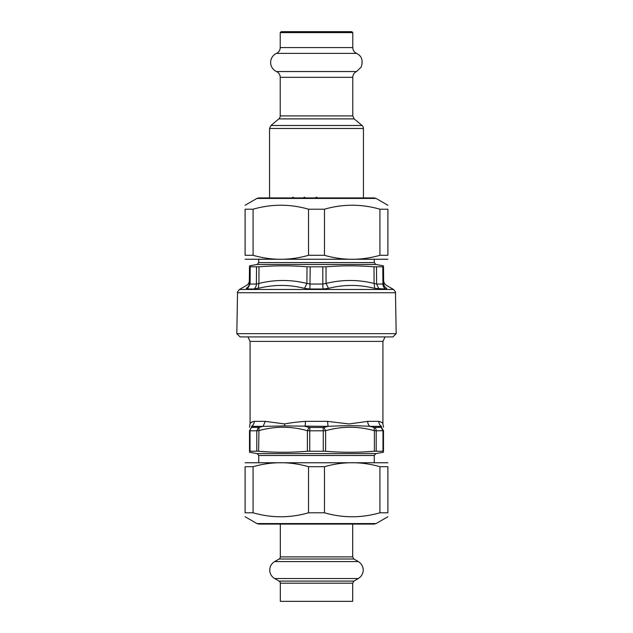 <?xml version="1.0" encoding="UTF-8"?>
<svg xmlns="http://www.w3.org/2000/svg" width="633" height="633" viewBox="0 0 633 633"><rect width="100%" height="100%" fill="white"/><g stroke="black" fill="none" stroke-linecap="round" stroke-linejoin="round"><path stroke-width="0.95" d="M395.475 292.747L396.187 333.646L236.813 333.646L237.525 292.747C237.019 292.723 237.66 291.631 239.448 289.479L393.552 289.479C395.285 291.417 395.926 292.509 395.475 292.747L237.525 292.747M383.661 283.426L383.519 266.81C383.503 265.504 383.503 265.504 383.519 266.81C383.503 265.504 383.503 265.504 383.519 266.81L374.016 266.81L374.087 283.426L376.611 284.043L382.925 284.043L383.661 283.426L382.925 284.043A5.776 5.23 -90 0 0 385.544 288.996L386.739 288.379C386.454 284.454 386.454 284.454 386.739 288.379C384.793 287.271 383.764 285.625 383.661 283.426C383.764 285.625 384.793 287.271 386.739 288.379M250.209 266.92L250.075 284.043L249.339 283.426L250.075 284.043L249.339 283.426L249.481 266.81C249.497 265.504 249.497 265.504 249.481 266.81C249.497 265.504 249.497 265.504 249.481 266.81L258.984 266.81C274.991 265.504 290.998 265.504 306.997 266.81L326.003 266.81C342.002 265.504 358.009 265.504 374.016 266.81M322.806 266.92L322.814 284.043L326.074 283.426L328.495 288.379C343.774 284.454 359.188 284.454 374.744 288.379L385.544 288.996M306.997 266.81L306.926 283.426L310.186 284.043L322.814 284.043A5.776 0.498 -90 0 0 323.067 288.996L328.495 288.379M256.515 266.92L256.389 284.043L258.913 283.426L258.256 288.379C273.82 284.454 289.234 284.454 304.505 288.379L309.933 288.996L323.067 288.996M246.261 288.379C248.207 287.271 249.236 285.625 249.339 283.426C249.236 285.625 248.207 287.271 246.261 288.379C246.546 284.454 246.546 284.454 246.261 288.379L247.456 288.996L250.075 284.043L256.389 284.043A5.776 4.732 -90 0 1 254.023 288.996L260.994 287.746M326.003 266.81L326.074 283.426C342.065 279.501 358.072 279.501 374.087 283.426L374.744 288.379M258.984 266.81L258.913 283.426C274.936 279.509 290.943 279.509 306.926 283.426L304.505 288.379M236.813 333.646L240.065 336.906L392.935 336.906L396.187 333.646M376.2 451.171L376.2 430.812L383.495 430.709C383.495 426.104 383.495 426.104 383.495 430.709L383.495 451.258C383.495 452.587 383.495 452.587 383.495 451.258C383.495 452.587 383.495 452.587 383.495 451.258L374.38 451.258C358.128 452.587 341.875 452.587 325.623 451.258L307.377 451.258C291.125 452.587 274.872 452.587 258.62 451.258L268.368 451.883M376.2 430.812L374.38 430.709L374.008 427.378L374.633 427.473A3.853 3.141 90 0 1 376.2 430.812M309.735 451.171L309.735 430.812L323.265 430.812L323.091 427.473L323.898 427.378L325.623 430.709L323.265 430.812L323.265 451.171M309.735 430.812L307.377 430.709L309.102 427.378L309.909 427.473L309.735 430.812M307.377 451.258L307.377 430.709C291.125 426.104 274.872 426.104 258.62 430.709L256.8 430.812L256.8 451.171L258.62 451.258L258.992 427.378L251.594 427.378L249.505 430.709L249.505 451.258C249.505 452.587 249.505 452.587 249.505 451.258C249.505 452.587 249.505 452.587 249.505 451.258L256.8 451.171M250.027 451.171L250.027 430.812L249.505 430.709C249.505 426.104 249.505 426.104 249.505 430.709L249.505 451.258M364.632 451.883L374.38 451.258L374.38 430.709C358.128 426.104 341.875 426.104 325.623 430.709L325.623 451.258M323.898 427.378L328.029 426.365L327.554 421.364L349.068 423.96L367.694 421.364L378.748 421.364C381.525 421.997 382.91 422.868 382.918 423.96C383.092 423.042 381.699 422.179 378.748 421.364C378.811 423.54 379.713 425.21 381.454 426.365C383.899 425.503 383.899 425.503 381.454 426.365L381.406 427.378L383.495 430.709L381.406 427.378L374.633 427.473M258.992 427.378L263.075 426.365L251.546 426.365C249.101 425.503 249.101 425.503 251.546 426.365C253.287 425.21 254.189 423.54 254.252 421.364C251.475 421.997 250.09 422.868 250.082 423.96C249.908 423.042 251.301 422.179 254.252 421.364A5.776 5.412 90 0 1 251.546 426.365L251.594 427.378M367.694 421.364A5.776 4.455 -90 0 0 369.925 426.365C357.178 425.503 343.221 425.503 328.029 426.365L284.573 425.93L263.075 426.365L265.306 421.364L284.652 423.928C290.729 422.765 297.66 421.91 305.446 421.364A5.776 0.957 -90 0 1 304.971 426.365L309.102 427.378M381.454 426.365L369.925 426.365L374.008 427.378M294.005 197.915L293.055 197.179L292.066 197.915M305.438 197.915L304.346 197.179L303.27 197.915M317.624 197.915L316.5 197.179L315.376 197.915M352.787 32.631L280.213 32.631L281.194 31.65L351.806 31.65L352.787 32.631L352.787 47.586L280.213 47.586L280.213 32.631M280.213 115.894L352.787 115.894L354.179 118.893L362.044 125.492L270.956 125.492L278.821 118.893A3.909 3.909 0 0 0 280.213 115.894L280.213 77.329A6.354 6.354 0 0 0 276.486 71.545A9.978 9.978 0 0 1 276.486 53.37A6.354 6.354 0 0 0 280.213 47.586M362.044 125.492A3.909 3.909 0 0 1 363.445 128.483L269.555 128.483L269.555 197.915M352.684 524.084L352.684 556.898L280.316 556.898L280.316 524.084M280.316 556.898A2.445 2.445 0 0 1 279.09 559.01L353.91 559.01L352.684 556.898M279.09 581.094A2.445 2.445 0 0 1 280.316 583.207L352.684 583.207L353.91 581.094L279.09 581.094L274.643 578.522A9.78 9.78 0 0 1 274.643 561.582L279.09 559.01M352.684 583.207L352.684 601.35L280.316 601.35L280.316 583.207M374.135 197.915L258.865 197.915L256.911 198.438L376.089 198.438L374.135 197.915M253.081 255.297L245.106 255.297C245.106 260.598 245.106 260.598 245.106 255.297C245.106 260.598 245.106 260.598 245.106 255.297L245.106 209.206C245.106 203.905 245.106 203.905 245.106 209.206C245.106 203.905 245.106 203.905 245.106 209.206L253.081 209.206L253.081 255.297C271.565 260.598 290.041 260.598 308.524 255.297L324.476 255.297C342.959 260.598 361.435 260.598 379.919 255.297L387.894 255.297C387.894 260.598 387.894 260.598 387.894 255.297C387.894 260.598 387.894 260.598 387.894 255.297L387.894 209.206L379.919 209.206C361.435 203.905 342.959 203.905 324.476 209.206L308.524 209.206C290.041 203.905 271.565 203.905 253.081 209.206M387.894 209.206C387.894 203.905 387.894 203.905 387.894 209.206C387.894 203.905 387.894 203.905 387.894 209.206M387.894 259.253L245.106 259.253M379.919 255.297L379.919 209.206M324.476 209.206L324.476 255.297M308.524 255.297L308.524 209.206M258.865 524.084L374.135 524.084L376.089 523.562L256.911 523.562L258.865 524.084M379.919 466.703L387.894 466.703C387.894 461.402 387.894 461.402 387.894 466.703C387.894 461.402 387.894 461.402 387.894 466.703L387.894 512.793C387.894 518.095 387.894 518.095 387.894 512.793C387.894 518.095 387.894 518.095 387.894 512.793L379.919 512.793L379.919 466.703C361.435 461.402 342.959 461.402 324.476 466.703L308.524 466.703C290.041 461.402 271.565 461.402 253.081 466.703L245.106 466.703C245.106 461.402 245.106 461.402 245.106 466.703C245.106 461.402 245.106 461.402 245.106 466.703L245.106 512.793L253.081 512.793C271.565 518.095 290.041 518.095 308.524 512.793L324.476 512.793C342.959 518.095 361.435 518.095 379.919 512.793M245.106 512.793C245.106 518.095 245.106 518.095 245.106 512.793C245.106 518.095 245.106 518.095 245.106 512.793M245.106 462.755L387.894 462.755M253.081 466.703L253.081 512.793M308.524 512.793L308.524 466.703M324.476 466.703L324.476 512.793M376.485 266.92L376.611 284.043L378.977 288.996M382.791 266.92L382.925 284.043M310.194 266.92L309.933 288.996M254.023 288.996L247.456 288.996M374.261 259.53L374.261 262.592L258.739 262.592L257.148 264.483L249.489 265.836M374.261 262.592L375.852 264.483L257.148 264.483M385.062 336.906L382.925 341.393L250.075 341.393L247.938 336.906M381.224 427.473L382.973 430.812L382.973 451.171M251.776 427.473A3.853 3.497 90 0 0 250.027 430.812L256.8 430.812L258.367 427.473M323.091 427.473L309.909 427.473M265.306 421.364L254.252 421.364M327.554 421.364L305.446 421.364M284.573 425.93A5.776 2.769 86.8 0 0 284.652 423.928M258.739 462.47L258.739 455.499L374.261 455.499L375.852 453.608L383.495 452.255M258.739 455.499L257.148 453.608L375.852 453.608M354.179 118.893L278.821 118.893M276.486 71.545L356.514 71.545C354.14 72.74 352.897 74.67 352.787 77.329L280.213 77.329M356.514 71.545L361.237 67.074C363.279 60.412 361.704 55.846 356.514 53.37L276.486 53.37M353.91 559.01L358.357 561.582L274.643 561.582M353.91 581.094L358.357 578.522L274.643 578.522M246.474 285.42L239.448 289.479M386.526 285.42L393.552 289.479M386.526 285.428C384.69 284.28 383.725 282.635 383.638 280.474M246.474 285.428C248.31 284.28 249.275 282.635 249.362 280.474M258.739 259.53L258.739 262.592M375.852 264.483L383.511 265.836M250.075 341.393L250.075 423.968L249.505 427.251M382.925 341.393L382.925 423.968L383.495 427.251M374.261 462.47L374.261 455.499M257.148 453.608L249.505 452.255M270.956 125.492L269.555 128.483M352.787 77.329L352.787 115.894M352.787 47.586C352.897 50.244 354.14 52.175 356.514 53.37M363.445 128.483L363.445 197.915M358.357 578.522L360.668 576.671C364.133 572.177 364.086 567.706 360.525 563.283L358.357 561.582M256.911 198.438L245.106 205.258M376.089 198.438L387.894 205.258M376.089 523.562L387.894 516.742M256.911 523.562L245.106 516.742"/></g></svg>
